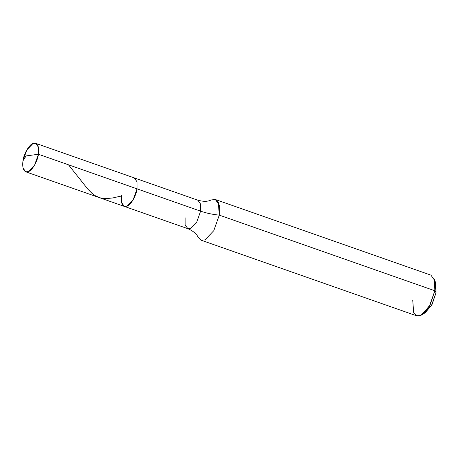 <?xml version="1.0" encoding="UTF-8"?>
<svg xmlns="http://www.w3.org/2000/svg" width="459" height="459" viewBox="0 0 459 459"><rect width="100%" height="100%" fill="white"/><g stroke="black" fill="none" stroke-linecap="round" stroke-linejoin="round"><path stroke-width="0.69" d="M35.687 143.323L38.418 147.167L38.441 154.258L137.029 188.85L137.006 181.758L134.28 177.914L35.687 143.323L32.939 143.529L26.806 149.973L22.95 160.857L26.054 155.928L38.441 154.258C37.672 161.052 32.182 170.576 28.447 171.586C23.92 172.682 22.089 169.107 22.95 160.857L26.054 155.928L38.441 154.258L137.029 188.85L133.173 199.734L127.04 206.177L124.286 206.384L127.04 206.177L133.173 199.734L137.029 188.85C136.26 195.643 130.769 205.173 127.04 206.177C122.507 207.273 120.677 203.698 121.537 195.448L121.56 202.539L124.286 206.384L25.698 171.792L28.447 171.586L34.58 165.142L38.441 154.258C39.302 146.008 37.466 142.433 32.939 143.529C29.21 144.533 23.713 154.063 22.95 160.857L22.973 167.948L25.698 171.792M121.537 195.448C120.677 203.698 122.507 207.273 127.04 206.177C130.769 205.173 136.26 195.643 137.029 188.85L200.617 211.163L196.762 222.047L190.628 228.49L187.88 228.697L190.628 228.49L196.762 222.047L200.617 211.163L200.594 204.071L197.869 200.222L134.28 177.914L137.006 181.758L137.029 188.85L200.617 211.163C206.401 213.16 212.62 214.485 219.287 215.133L434.857 290.771L430.1 304.954L422.091 314.713L425.407 312.573L432.085 304.443L436.05 292.624L435.012 281.551M211.088 199.969L215.363 199.51L219.259 205.001L219.287 215.133L213.779 230.682L205.012 239.885L201.094 240.189L198.041 237.16L201.088 240.183L205.012 239.885L213.779 230.682L219.287 215.133L218.318 202.344L215.282 199.481L211.088 199.963C207.973 201.65 203.566 201.736 197.869 200.222L200.594 204.071L200.617 211.163C206.401 213.16 212.62 214.485 219.287 215.133L434.857 290.771L429.349 306.319L420.587 315.522L416.657 315.821L201.088 240.183M185.132 217.761L185.155 224.853L187.88 228.697L124.286 206.384M422.091 314.713L420.587 315.522L416.738 315.849L413.702 312.986L412.733 300.197M423.846 313.371L431.46 305.579L436.05 292.624L434.857 290.771L434.478 279.405L435.734 283.151L436.05 292.624L434.857 290.771L434.828 280.638L430.932 275.148L215.363 199.51M68.489 164.804L87.824 189.119L91.84 193.187L95.656 195.964L100.779 198.036L106.109 198.615L112.57 197.978L121.457 195.987M198.041 237.16C196.659 233.901 193.273 231.078 187.88 228.697"/></g></svg>
